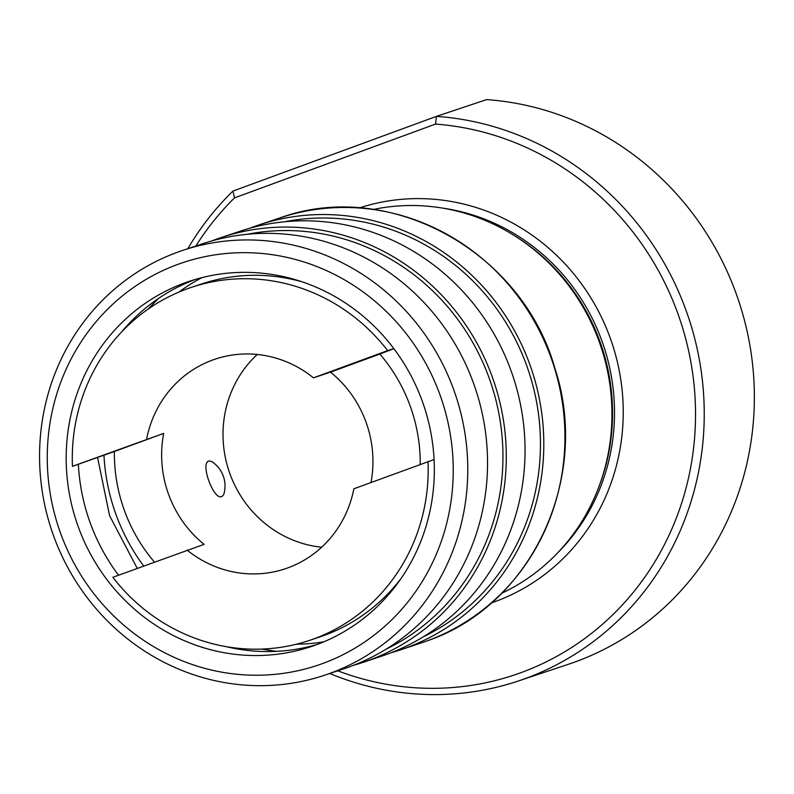 <?xml version="1.0" encoding="UTF-8"?>
<svg xmlns="http://www.w3.org/2000/svg" width="794" height="794" viewBox="0 0 794 794"><rect width="100%" height="100%" fill="white"/><g stroke="black" fill="none" stroke-linecap="round" stroke-linejoin="round"><path stroke-width="1.19" d="M518.363 680.994L568.484 664.25A290.832 276.6 -108.5 0 0 751.223 353.667A290.832 276.6 -108.5 0 0 486.563 99.617L436.442 116.371A290.832 276.6 71.5 0 1 701.102 370.411A290.832 276.6 71.5 0 1 518.363 680.994A290.832 276.6 71.5 0 1 329.778 673.491M187.821 248.691A290.832 276.6 71.5 0 1 232.91 191.096L234.528 197.865A283.855 269.96 -108.5 0 0 195.83 246.021M232.91 191.096L436.442 116.371L435.499 124.082L234.528 197.865M337.787 670.811A283.855 269.96 -108.5 0 0 691.008 465.562A283.855 269.96 -108.5 0 0 435.499 124.082M501.619 593.297A203.582 193.617 -108.5 0 0 605.256 466.723A203.582 193.617 -108.5 0 0 532.258 248.294A203.582 193.617 -108.5 0 0 373.349 209.457M279.855 217.933C389.1 177.995 522.502 251.251 555.026 368.744C591.024 477.998 531.355 605.494 427.44 640.758A223.948 212.981 71.5 0 0 551.82 359.871A223.948 212.981 71.5 0 0 279.855 217.933L258.715 225A223.948 212.981 71.5 0 0 253.107 226.965A223.948 212.981 -108.5 0 0 249.415 228.364M391.214 652.698A223.948 212.981 -108.5 0 0 400.672 649.8A223.948 212.981 -108.5 0 0 406.28 647.835A223.948 212.981 71.5 0 0 530.69 366.937A223.948 212.981 71.5 0 0 258.715 225M284.619 221.764A220.454 209.666 71.5 0 1 528.546 370.947A220.454 209.666 71.5 0 1 423.311 636.818M363.166 662.335L381.914 656.062A223.948 212.981 -108.5 0 0 387.532 654.097A223.948 212.981 71.5 0 0 511.931 373.2A223.948 212.981 71.5 0 0 239.967 231.272L221.208 237.535A223.948 212.981 71.5 0 1 493.183 379.472A223.948 212.981 71.5 0 1 368.783 660.36A223.948 212.981 -108.5 0 1 363.166 662.335A223.948 212.981 -108.5 0 1 353.717 665.233M221.208 237.535A223.948 212.981 71.5 0 0 215.601 239.5A223.948 212.981 -108.5 0 0 211.909 240.9M247.113 234.299A220.454 209.666 71.5 0 1 491.039 383.482A220.454 209.666 71.5 0 1 385.805 649.343M324.637 675.208L344.417 668.598A223.948 212.981 -108.5 0 0 350.025 666.632A223.948 212.981 71.5 0 0 474.425 385.735A223.948 212.981 71.5 0 0 202.46 243.798L182.68 250.408A223.948 212.981 71.5 0 1 454.654 392.345A223.948 212.981 71.5 0 1 330.254 673.243A223.948 212.981 71.5 0 1 324.637 675.208A223.948 212.981 71.5 0 1 52.672 533.27A223.948 212.981 71.5 0 1 177.072 252.383A223.948 212.981 71.5 0 1 182.68 250.408M322.86 663.447A212.306 201.914 71.5 0 1 60.691 533.538A212.306 201.914 71.5 0 1 177.638 264.452A212.306 201.914 71.5 0 1 439.807 394.35A212.306 201.914 71.5 0 1 322.86 663.447M184.407 283.031A192.535 183.106 -108.5 0 0 77.455 524.526A192.535 183.106 -108.5 0 0 311.268 646.554A192.535 183.106 -108.5 0 0 316.101 644.867A192.535 183.106 71.5 0 0 423.053 403.372A192.535 183.106 71.5 0 0 189.23 281.344A192.535 183.106 71.5 0 0 184.407 283.031M195.235 279.458A192.535 183.106 -108.5 0 0 121.125 332.478M78.368 464.361A192.535 183.106 -108.5 0 0 118.524 575.203M226.111 646.634A192.535 183.106 -108.5 0 0 317.203 644.45M401.248 578.231A186.133 177.022 71.5 0 1 319.476 637.066L309.243 640.49A186.133 177.022 -108.5 0 1 112.837 577.288L204.078 544.356A110.515 105.106 -108.5 0 1 163.693 433.395L114.376 451.508A159.961 152.13 -108.5 0 0 154.393 562.033M114.376 451.508L72.453 466.336L163.693 433.395M420.224 464.43A159.961 152.13 -108.5 0 0 379.84 354.045L393.874 348.665M371.016 482.494A110.515 105.106 -108.5 0 0 330.522 372.148L313.471 377.845L387.661 350.611A186.133 177.022 -108.5 0 0 191.255 287.408L201.487 283.994A186.133 177.022 71.5 0 1 302.206 281.85M187.027 550.053A110.515 105.106 -108.5 0 0 285.274 568.772A110.515 105.106 -108.5 0 0 288.043 567.799A110.515 105.106 71.5 0 0 353.856 488.796L434.07 459.547M313.471 377.845A110.515 105.106 71.5 0 0 215.224 359.126A110.515 105.106 71.5 0 0 212.455 360.099A110.515 105.106 -108.5 0 0 146.642 439.092M257.256 354.471A110.515 105.106 -108.5 0 0 228.98 471.05A110.515 105.106 -108.5 0 0 321.669 547.215M209.328 461.026C199.274 461.691 213.933 501.897 222.181 496.339L223.719 494.543A29.08 29.08 0 0 0 211.591 461.453L209.328 461.026M379.84 354.045L330.522 372.148M393.794 348.556L387.661 350.611M309.243 640.49A186.133 177.022 -108.5 0 0 428.045 461.562M191.255 287.408A186.133 177.022 -108.5 0 0 72.453 466.336M359.255 207.968A208.236 198.043 71.5 0 1 611.241 340.904A208.236 198.043 71.5 0 1 495.357 601.515A208.236 198.043 71.5 0 1 491.258 602.964M442.367 208.078A201.259 191.404 71.5 0 1 603.629 345.856A201.259 191.404 71.5 0 1 557.606 552.912M512.15 234.24A201.259 191.404 71.5 0 1 597.634 490.047M605.256 466.723L605.614 465.363A201.497 191.632 -108.5 0 0 533.37 249.167L532.258 248.294M427.43 640.768L427.41 640.768A223.948 212.981 71.5 0 1 421.812 642.733L400.672 649.8M323.714 641.86A194.282 184.774 71.5 0 1 296.539 644.182M143.645 565.983A194.282 184.774 71.5 0 1 103.964 455.101M178.888 292.093A194.282 184.774 71.5 0 1 201.994 277.612M158.423 298.504L148.021 309.184M97.563 457.453L109.592 515.703L137.233 568.335M261.603 649.085L276.342 651.358"/></g></svg>
